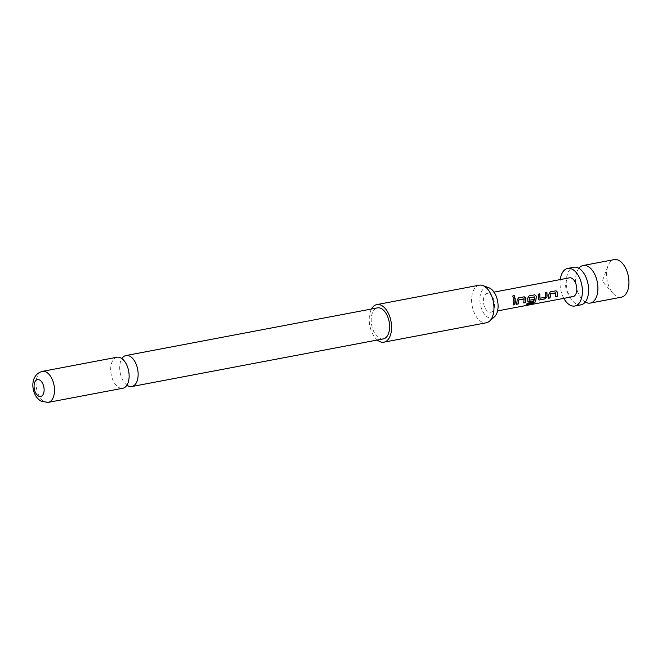 <?xml version="1.0" encoding="UTF-8"?>
<svg xmlns="http://www.w3.org/2000/svg" width="662" height="662" viewBox="0 0 662 662"><rect width="100%" height="100%" fill="white"/><g stroke="black" fill="none" stroke-linecap="round" stroke-linejoin="round"><path stroke-width="0.5" stroke-dasharray="3.31 2.48" d="M514.051 297.652L514.051 297.652C512.578 297.089 512.347 296.311 513.356 295.31M116.975 357.24A15.78 8.904 -100.7 0 0 110.753 371.175A15.78 8.904 -100.7 0 0 119.086 387.601A15.78 8.904 -100.7 0 0 122.851 388.246M578.911 268.251A19.124 10.791 -100.7 0 0 578.249 269.177A19.124 10.791 -100.7 0 0 575.601 278.561A19.124 10.791 -100.7 0 0 584.364 301.45A19.124 10.791 -100.7 0 0 585.324 302.071M548.467 298.115L548.831 293.994L550.18 291.876L555.931 290.8M555.583 296.766L555.84 292.794M538.372 299.687L538.074 294.168L539.704 293.878M539.96 298.223L545.116 297.147L545.19 292.819L546.92 292.505M527.779 301.698L527.655 298.008L529.004 295.889L534.755 294.813M526.58 304.33L527.093 303.188L533.688 301.855L534.482 296.841M529.195 300.267L533.696 299.406M516.699 304.131L517.063 300.01L518.42 297.892L524.163 296.816M523.816 302.791L524.072 298.819M513.224 304.793L513.422 298.843L515.053 298.545M621.32 297.197A19.124 10.791 79.3 0 1 613.12 293.498A19.124 10.791 79.3 0 1 606.624 272.686A19.124 10.791 79.3 0 1 607.923 266.058A19.124 10.791 79.3 0 1 614.204 259.62M580.988 304.834A19.124 10.791 79.3 0 1 576.42 304.057A19.124 10.791 79.3 0 1 566.291 280.324A19.124 10.791 79.3 0 1 573.863 267.258M563.825 298.355A19.124 10.791 79.3 0 1 560.085 281.499A19.124 10.791 79.3 0 1 560.259 279.571M494.564 305.67A9.566 5.395 79.3 0 1 490.782 312.199A9.566 5.395 79.3 0 1 483.426 299.944A9.566 5.395 79.3 0 1 487.215 293.407A9.566 5.395 79.3 0 1 494.564 305.67M573.002 296.617A9.566 5.395 79.3 0 1 565.654 284.362A9.566 5.395 79.3 0 1 569.444 277.833M494.489 316.775A15.557 8.78 79.3 0 1 488.175 317.454A15.557 8.78 79.3 0 1 479.909 298.81A15.557 8.78 79.3 0 1 489.003 287.796M479.23 285.19A19.124 10.791 -100.7 0 0 471.683 302.087A19.124 10.791 -100.7 0 0 481.787 321.989A19.124 10.791 -100.7 0 0 486.355 322.766M126.939 385.168A15.78 8.904 79.3 0 1 124.646 382.959A15.78 8.904 79.3 0 1 120.583 361.502A15.78 8.904 79.3 0 1 121.899 358.605M383.339 338.886A15.78 8.904 79.3 0 1 379.566 338.241A15.78 8.904 79.3 0 1 371.241 321.815A15.78 8.904 79.3 0 1 377.464 307.88M377.348 340.02A19.124 10.791 79.3 0 1 371.473 309.013M48.227 402.38A15.78 8.904 79.3 0 1 44.453 401.743A15.78 8.904 79.3 0 1 36.129 385.317A15.78 8.904 79.3 0 1 42.351 371.382M584.364 301.45L585.522 302.062M128.254 382.272L127.145 385.027L124.646 382.959M124.191 360.815L121.692 358.746L120.583 361.502M578.249 269.177L579.101 268.184M613.12 293.498L602.246 281.342L607.923 266.058M579.804 268.888L578.878 268.259M490.782 312.199L497.576 310.908M487.215 293.407L494.017 292.124M585.92 301.152L585.282 302.079"/><path stroke-width="0.99" d="M513.447 295.235C515.011 295.765 515.251 296.559 514.151 297.619C512.678 297.048 512.446 296.253 513.447 295.235L513.141 295.384M513.108 295.409L513.356 295.31C514.92 295.823 515.152 296.601 514.051 297.652M585.324 302.071A19.124 10.791 -100.7 0 0 585.729 302.294A19.124 10.791 -100.7 0 0 590.297 303.072A19.124 10.791 -100.7 0 0 597.869 290.006A19.124 10.791 -100.7 0 0 587.74 266.273A19.124 10.791 -100.7 0 0 583.172 265.495A19.124 10.791 -100.7 0 0 578.911 268.251M122.851 388.246A15.78 8.904 -100.7 0 0 128.254 382.272A15.78 8.904 -100.7 0 0 124.191 360.815A15.78 8.904 -100.7 0 0 120.741 357.885A15.78 8.904 -100.7 0 0 116.975 357.24L42.351 371.382A15.78 8.904 79.3 0 1 46.117 372.027A15.78 8.904 79.3 0 1 54.45 388.445A15.78 8.904 79.3 0 1 48.227 402.38L122.851 388.246M556.063 292.943L550.685 293.829L550.056 297.95L548.426 298.256L548.939 294.027L550.288 291.868L555.989 290.792L557.685 292.364L557.164 296.601L555.534 296.907L555.84 292.794L550.569 293.796L549.948 297.834L548.326 298.14M555.881 290.8L557.569 292.339L557.164 296.601M539.704 293.862L539.96 298.223L545.223 297.23L545.298 292.819L546.92 292.505L547.085 295.715L546.944 297.015L545.058 298.893L539.356 299.977L538.421 299.754L538.181 294.168L539.811 293.854L539.853 298.14M546.812 292.513L546.944 297.015M534.706 296.99L529.219 297.842L529.195 300.267L533.82 299.389L533.44 301.094L528.764 301.98L527.829 301.756L527.763 298.041L529.112 295.881L534.813 294.805L536.51 296.377L535.5 301.831L533.258 303.237L526.414 304.537L527.184 303.32L533.779 301.988L534.598 296.874L529.327 297.875L529.103 300.159M534.706 294.805L536.394 296.353L535.5 301.831M533.713 299.307L533.332 300.987L527.779 301.698M524.296 298.959L518.917 299.845L518.288 303.966L516.658 304.28L517.179 300.043L518.528 297.892L524.23 296.808L525.918 298.388L525.405 302.625L523.774 302.931L524.072 298.819L518.809 299.812L518.189 303.85L516.559 304.164M524.122 296.816L525.81 298.355L525.405 302.625M515.053 298.537L514.713 304.512L513.083 304.818M583.172 265.495L614.204 259.62A19.124 10.791 79.3 0 1 628.9 284.13A19.124 10.791 79.3 0 1 621.32 297.197L590.297 303.072M560.259 279.571A19.124 10.791 79.3 0 1 567.665 268.433L573.863 267.258A19.124 10.791 79.3 0 1 578.431 268.044A19.124 10.791 79.3 0 1 579.804 268.888A19.124 10.791 79.3 0 1 588.568 291.776A19.124 10.791 79.3 0 1 585.92 301.152A19.124 10.791 79.3 0 1 580.988 304.834L574.782 306.018A19.124 10.791 79.3 0 1 563.825 298.355M567.665 268.433A19.124 10.791 79.3 0 1 582.361 292.952A19.124 10.791 79.3 0 1 574.782 306.018M494.017 292.124L569.444 277.833A9.566 5.395 79.3 0 1 576.792 290.088A9.566 5.395 79.3 0 1 573.002 296.617L497.576 310.908M515.317 301.731L514.813 304.628L513.182 304.934L513.53 298.835L515.16 298.529L515.317 301.731M482.797 285.529L489.003 287.796A15.557 8.78 79.3 0 1 489.814 288.152A15.557 8.78 79.3 0 1 497.741 301.864A15.557 8.78 79.3 0 1 494.489 316.775L489.541 321.153A19.124 10.791 -100.7 0 0 493.538 302.815A19.124 10.791 -100.7 0 0 483.798 285.976A19.124 10.791 -100.7 0 0 482.797 285.529A19.124 10.791 -100.7 0 0 479.23 285.19L376.844 304.594A19.124 10.791 79.3 0 1 381.403 305.372A19.124 10.791 79.3 0 1 391.507 325.282A19.124 10.791 79.3 0 1 383.96 342.171A19.124 10.791 79.3 0 1 379.392 341.393A19.124 10.791 79.3 0 1 377.348 340.02M383.96 342.171L486.355 322.766A19.124 10.791 -100.7 0 0 489.541 321.153M121.899 358.605A15.78 8.904 79.3 0 1 125.987 355.535A15.78 8.904 79.3 0 1 129.76 356.173A15.78 8.904 79.3 0 1 138.085 372.598A15.78 8.904 79.3 0 1 131.862 386.534A15.78 8.904 79.3 0 1 128.097 385.888A15.78 8.904 79.3 0 1 126.939 385.168M38.644 396.157A8.606 4.857 -100.7 0 0 44.106 390.63A8.606 4.857 -100.7 0 0 39.546 379.955A8.606 4.857 -100.7 0 0 34.085 385.483A8.606 4.857 -100.7 0 0 38.644 396.157M125.987 355.535L377.464 307.88A15.78 8.904 79.3 0 1 381.229 308.525A15.78 8.904 79.3 0 1 389.562 324.951A15.78 8.904 79.3 0 1 383.339 338.886L131.862 386.534M371.473 309.013A19.124 10.791 79.3 0 1 376.844 304.594M525.297 302.509L523.667 302.815M535.409 301.69L533.258 303.237M533.183 303.08L526.34 304.371M546.837 296.932L544.958 298.777L539.356 299.977M539.257 299.861L538.372 299.687M557.065 296.485L555.435 296.799M585.043 301.872L585.522 302.062L585.059 302.153M42.351 371.382C32.711 373.922 32.132 384.341 33.266 389.173C34.333 394.734 37.031 398.789 41.358 401.338L48.227 402.38"/></g></svg>
